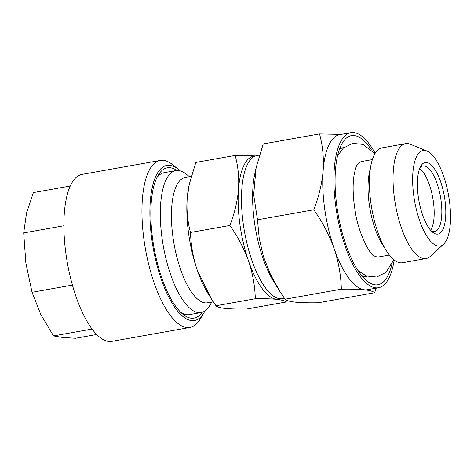 <?xml version="1.0" encoding="UTF-8"?>
<svg xmlns="http://www.w3.org/2000/svg" width="474" height="474" viewBox="0 0 474 474"><rect width="100%" height="100%" fill="white"/><g stroke="black" fill="none" stroke-linecap="round" stroke-linejoin="round"><path stroke-width="0.71" d="M189.541 176.766L186.383 174.201A72.089 25.602 79.9 0 0 178.508 170.504A72.089 25.602 79.9 0 0 175.86 170.587A72.089 25.602 79.9 0 0 160.964 228.509A72.089 25.602 79.9 0 0 187.633 306.139A72.089 25.602 79.9 0 0 198.482 312.627A72.089 25.602 79.9 0 0 201.136 312.538A72.089 25.602 79.9 0 0 209.763 305.511L211.842 302.015M201.136 312.538L189.428 314.623A72.089 25.602 -100.1 0 1 186.774 314.706A72.089 25.602 -100.1 0 1 180.884 312.449M191.212 176.47L185.15 177.549A63.611 22.586 79.9 0 0 173.52 240.911A63.611 22.586 79.9 0 0 205.118 302.874A63.611 22.586 79.9 0 0 207.452 302.797L213.27 301.76M179.984 170.764A78.755 27.966 79.9 0 0 178.378 169.366L172.625 164.697A84.81 30.117 79.9 0 0 160.248 160.443A84.81 30.117 79.9 0 0 142.727 228.592A84.81 30.117 79.9 0 0 174.1 319.914A84.81 30.117 79.9 0 0 189.985 327.445A84.81 30.117 79.9 0 0 200.129 319.18L203.921 312.816A78.755 27.966 79.9 0 0 204.946 310.95M178.378 169.366A78.755 27.966 79.9 0 0 149.897 214.183A78.755 27.966 79.9 0 0 179.747 313.498A78.755 27.966 79.9 0 0 203.921 312.816M189.985 327.445L111.923 341.345A84.81 30.117 -100.1 0 1 96.044 333.815A84.81 30.117 -100.1 0 1 64.665 242.492A84.81 30.117 -100.1 0 1 82.192 174.343L160.248 160.443M156.882 177.661A72.089 25.602 -100.1 0 1 164.152 172.672L175.86 170.587M176.897 170.462A76.332 27.107 79.9 0 0 158.174 175.238A76.332 27.107 79.9 0 0 153.333 243.725A76.332 27.107 79.9 0 0 179.776 311.329A76.332 27.107 79.9 0 0 182.934 314.274A76.332 27.107 79.9 0 0 202.149 312.295M375.171 153.298A78.755 27.966 79.9 0 0 350.879 132.655A78.755 27.966 79.9 0 0 345.196 246.344A78.755 27.966 79.9 0 0 378.489 287.73A78.755 27.966 79.9 0 0 394.167 259.971M341.084 134.397L319.523 133.923C322.729 145.559 323.938 157.818 323.138 170.699C321.988 183.645 318.878 196.674 313.8 209.781C322.439 221.992 329.187 234.843 334.046 248.329A78.755 27.966 79.9 0 0 364.447 289.81A78.755 27.966 79.9 0 0 367.338 289.715L378.489 287.73M371.367 149.79A75.727 26.888 79.9 0 0 342.352 143.018A75.727 26.888 79.9 0 0 335.456 170.308A75.727 26.888 79.9 0 0 366.912 280.946A75.727 26.888 79.9 0 0 391.802 264.575M350.879 132.655L339.728 134.64A78.755 27.966 79.9 0 0 323.138 170.699A78.755 27.966 79.9 0 0 334.046 248.329C338.56 261.879 340.996 275.495 341.339 289.187C350.908 289.027 358.611 289.235 364.447 289.81C369.933 290.444 373.316 291.415 374.602 292.736L318.285 302.762C308.716 302.922 301.014 302.714 295.183 302.139C289.691 301.505 286.308 300.528 285.028 299.213L279.944 291.575L270.458 274.405L263.42 256.493L259.207 238.155L257.489 219.806L253.661 194.565L256.12 167.701L254.734 174.159A72.7 25.815 79.9 0 0 273.931 281.959L278.179 288.707M284.406 298.324L282.646 298.638A72.7 25.815 -100.1 0 1 279.974 298.727A72.7 25.815 -100.1 0 1 243.867 227.911A72.7 25.815 -100.1 0 1 257.157 155.496L259.379 155.099M256.12 167.701L263.206 143.954L319.523 133.923M389.379 255.024L379.093 256.855A48.467 17.212 -100.1 0 1 375.343 256.422A48.467 17.212 -100.1 0 1 373.98 255.77C371.142 256.09 358.498 234.79 355.263 211.469C352.952 197.699 352.52 185.784 353.959 175.736C355.281 168.916 356.519 165.071 357.674 164.205A48.467 17.212 -100.1 0 1 362.1 161.427L372.386 159.596M431.186 230.868A33.322 11.832 79.9 0 0 434.646 231.579A33.322 11.832 79.9 0 0 441.667 216.322A33.322 11.832 79.9 0 0 436.524 182.004A33.322 11.832 79.9 0 0 422.962 165.971A33.322 11.832 79.9 0 0 419.964 167.832M430.629 230.257A33.322 11.832 79.9 0 0 434.024 217.684A33.322 11.832 79.9 0 0 419.65 168.596M417.564 179.136A36.35 12.905 79.9 0 0 432.661 232.242A36.35 12.905 79.9 0 0 445.625 217.424A36.35 12.905 79.9 0 0 437.632 174.361A36.35 12.905 79.9 0 0 420.871 166.036A36.35 12.905 79.9 0 0 417.564 179.136M427.021 151.064L410.348 144.244A58.338 20.714 79.9 0 0 410.134 144.161A58.338 20.714 79.9 0 0 405.626 143.646A58.338 20.714 79.9 0 0 393.331 170.356A58.338 20.714 79.9 0 0 421.57 257.998A58.338 20.714 79.9 0 0 426.079 258.52A58.338 20.714 79.9 0 0 430.303 256.321L443.599 244.169A48.467 17.212 79.9 0 0 450.3 223.799A48.467 17.212 79.9 0 0 427.021 151.064A48.467 17.212 79.9 0 0 412.884 172.755A48.467 17.212 79.9 0 0 422.121 227.058A48.467 17.212 79.9 0 0 443.599 244.169M405.626 143.646L382.008 147.852A58.338 20.714 79.9 0 0 371.112 164.419A58.338 20.714 79.9 0 0 386.517 250.93A58.338 20.714 79.9 0 0 397.953 262.205A58.338 20.714 79.9 0 0 402.462 262.72L426.079 258.52M371.112 164.419L369.442 172.269A48.467 17.212 79.9 0 0 382.24 244.14L386.517 250.93M374.602 292.736L376.267 288.121M341.339 289.187L285.028 299.213M313.8 209.781L257.489 219.806M92.063 329.051L53.515 335.912L40.776 314.452L32.042 292.274L25.863 262.952L23.7 232.912L26.532 213.11L33.376 192.598L70.265 186.027M96.702 334.496L75.544 338.264L62.521 337.447L53.515 335.912M72.415 285.087L32.042 292.274M63.889 225.754L23.7 232.912M255.599 155.916L235.157 155.431C238.12 166.173 239.234 177.483 238.493 189.381C237.438 201.326 234.565 213.353 229.878 225.452C237.847 236.727 244.08 248.589 248.566 261.038C252.731 273.545 254.976 286.112 255.302 298.75C264.131 298.602 271.241 298.792 276.626 299.325C281.692 299.906 284.821 300.806 286 302.027L286.663 300.238M255.51 155.952A72.7 25.815 79.9 0 0 238.493 189.381A72.7 25.815 79.9 0 0 248.566 261.038A72.7 25.815 79.9 0 0 276.626 299.325A72.7 25.815 79.9 0 0 280.946 298.78M255.302 298.75L215.954 305.754C217.139 306.968 220.262 307.869 225.328 308.456C230.72 308.983 237.824 309.178 246.658 309.03L286 302.027M215.954 305.754L211.321 298.733L197.267 270.168C193.102 257.666 190.856 245.094 190.536 232.456L229.878 225.452M190.536 232.456C187.574 221.719 186.46 210.403 187.2 198.511L189.262 184.362L195.815 162.44L235.157 155.431M211.321 298.727L208.133 293.673A72.7 25.815 -100.1 0 1 197.267 270.168A72.7 25.815 -100.1 0 1 187.2 198.511A72.7 25.815 -100.1 0 1 188.942 185.873L189.262 184.362M361.786 275.755A65.382 23.22 79.9 0 0 366.959 276.194M358.51 271.341A61.099 21.697 79.9 0 0 359.251 271.679M338.359 154.358A61.099 21.697 79.9 0 0 337.778 154.927M344.035 147.461A65.382 23.22 79.9 0 0 339.331 149.66M393.876 259.74L385.99 272.354L376.729 277.023L366.408 275.992L358.006 270.589M337.571 155.81L343.377 148.03L352.644 143.355L362.966 144.392L374.981 153.612"/></g></svg>
